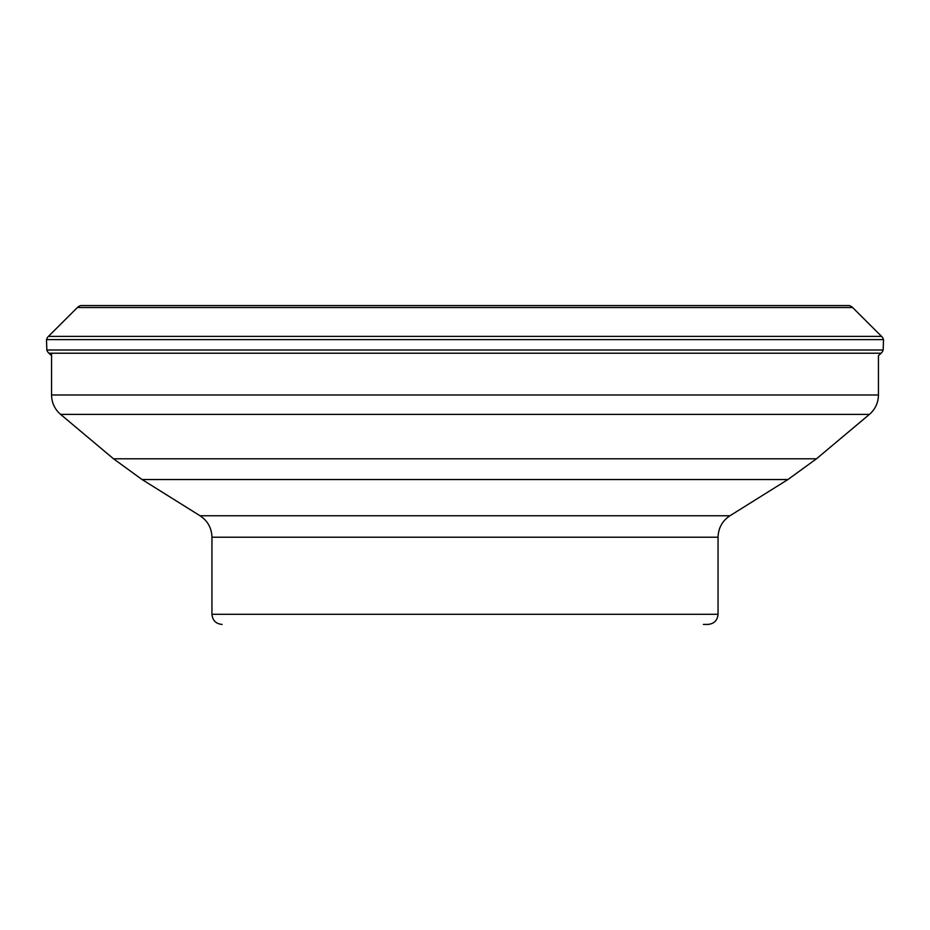 <?xml version="1.0" encoding="UTF-8"?>
<svg xmlns="http://www.w3.org/2000/svg" width="930" height="930" viewBox="0 0 930 930"><rect width="100%" height="100%" fill="white"/><g stroke="black" fill="none" stroke-linecap="round" stroke-linejoin="round"><path stroke-width="1.4" d="M80.736 305.575A7.591 7.591 0 0 0 77.399 307.516A7.591 7.591 0 0 1 80.736 305.575L849.264 305.575A7.591 7.591 0 0 1 852.601 307.516L881.582 336.393L48.418 336.393L77.399 307.516L48.418 336.393A7.591 7.591 0 0 0 46.5 339.613A7.591 7.591 0 0 1 48.418 336.393M878.443 394.994L51.557 394.994C51.708 402.795 54.719 409.258 60.59 414.385L869.411 414.385C875.281 409.258 878.292 402.795 878.443 394.994L878.443 355.667L881.105 353.214A7.591 7.591 0 0 0 883.163 349.994L883.5 339.613A7.591 7.591 0 0 0 881.582 336.393M883.163 349.994L46.837 349.994A7.591 7.591 0 0 0 48.895 353.214L51.557 355.667L48.895 353.214A7.591 7.591 0 0 1 46.837 349.994L46.5 339.613L883.5 339.613M718.053 614.3L718.053 537.226L211.947 537.226L211.947 614.3L718.053 614.3C717.448 620.45 714.077 623.821 707.928 624.425L703.394 624.425M46.5 339.613L46.837 349.994M48.895 353.214L881.105 353.214M77.399 307.516L852.601 307.516M113.518 458.792L142.081 479.543L787.919 479.543L816.482 458.792L113.518 458.792L60.59 414.385M718.053 537.226C718.332 528.031 722.296 520.881 729.945 515.766L200.055 515.766L142.081 479.543M51.557 394.994L51.557 353.214M211.947 537.226C211.668 528.031 207.704 520.881 200.055 515.766M211.947 614.3C212.552 620.45 215.923 623.821 222.072 624.425M729.945 515.766L787.919 479.543M816.482 458.792L869.411 414.385"/></g></svg>
